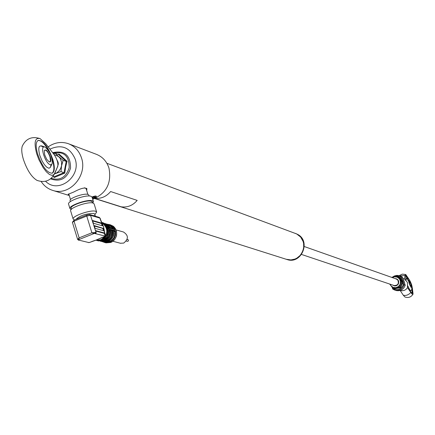 <?xml version="1.0" encoding="UTF-8"?>
<svg xmlns="http://www.w3.org/2000/svg" width="435" height="435" viewBox="0 0 435 435"><rect width="100%" height="100%" fill="white"/><g stroke="black" fill="none" stroke-linecap="round" stroke-linejoin="round"><path stroke-width="0.65" d="M286.187 259.26L290.89 259.934L294.935 259.075L296.828 258.167L300.112 255.497L302.477 251.925L303.69 247.803L303.63 243.535L303.119 241.474L300.623 237.031L296.681 233.938L106.874 163.277M295.534 233.437L297.73 234.487C310.759 241.528 300.998 264.306 287.008 259.521L286.594 259.396M94.765 198.556L287.312 259.619C301.292 264.398 311.052 241.637 298.024 234.595L295.767 233.524M103.84 224.003C109.25 229.691 108.663 234.884 102.078 239.582L99.403 240.131M99.343 238.679L96.211 240M95.314 216.043L94.71 214.091L93.878 213.449C86.086 213.525 80.094 215.521 75.891 219.43M95.412 216.358L94.58 215.716L92.981 215.532M94.863 214.58L96.657 212.079L95.618 211.274C90.991 209.485 71.742 216.162 73.145 219.071L74.554 219.969M96.63 212.008L94.129 203.89L93.09 203.063C88.441 201.215 69.214 207.897 70.633 210.861L70.655 210.937M92.552 202.938L92.258 201.981L91.317 201.236C87.125 199.562 69.839 205.57 71.117 208.251L71.139 208.321M93.405 201.557L92.035 197.12L90.997 196.277C86.337 194.38 67.126 201.062 68.561 204.075L68.583 204.151M92.856 202.998L93.433 201.633L92.389 200.801C87.74 198.936 68.518 205.614 69.943 208.599L71.215 209.496M109.06 229.392L109.114 229.006L111.387 229.685L111.262 230.158L110.419 229.919C111.028 234.487 109.424 237.956 105.613 240.321L105.4 240.093L105.139 240.696L103.873 240.365L102.981 240.718L105.004 241.278M105.411 241.354L106.455 241.702M106.82 241.751L107.575 241.99M116.063 229.908L123.475 231.996C128.559 235.335 128.64 239.032 123.719 243.083L120.381 243.247M127.346 239.593L128.118 239.69L128.477 240.397L128.156 241.153L127.346 241.349M104.558 239.87L105.4 240.093L105.286 239.821C108.853 237.586 110.359 234.324 109.805 230.039L109.201 230.278M105.178 239.467L105.286 239.821M106.58 240.506L106.298 241.001L105.139 240.696M106.706 240.435L107.858 240.74L107.597 241.343L106.298 241.001M107.559 239.892L108.065 240.968L108.913 241.191C112.708 238.837 114.302 235.384 113.693 230.838L112.855 230.604C113.464 235.156 111.866 238.608 108.065 240.968L107.597 241.343M108.989 241.148L108.636 241.588L107.788 241.365M113.861 231.676L114.057 233.448L113.644 235.775L111.458 239.223M111.387 229.685L115.389 230.767L114.911 231.3L113.752 230.974M113.959 230.365L113.742 230.914M109.027 241.153L108.636 241.588M109.152 241.082L110.262 241.376L110.185 242.023L108.745 241.648M110.262 241.376L110.245 241.338C113.916 239.054 115.46 235.71 114.878 231.317L114.911 231.3M114.878 231.317L113.926 231.692M111.529 229.68L111.311 230.235M112.817 230.044L112.524 230.632L112.855 230.604M107.739 240.468C111.295 238.244 112.795 234.992 112.246 230.719L111.322 230.294M111.431 230.996L111.632 232.79L111.208 235.139L108.984 238.608M112.246 230.719L111.501 231.018M105.613 240.321L106.466 240.544C110.272 238.184 111.871 234.721 111.262 230.158L111.3 230.191C111.909 234.737 110.311 238.19 106.51 240.544L106.466 240.544M110.376 229.359L110.088 229.952L110.419 229.919M113.051 229.212L108.826 228.06L109.114 229.006M113.182 229.087L110.963 226.031L107.76 224.335L110.147 225.401L112.083 227.211L113.116 229.174L115.096 229.832L113.665 229.424M111.039 228.587L111.8 228.902M106.912 224.096L110.12 225.787L111.811 227.848L112.301 228.821L111.974 228.853L112.524 229.104M112.301 228.821L112.66 229.104M112.447 228.864L113.144 229.06M102.513 225.368L102.79 225.45M102.149 225.689L102.448 225.808M94.825 233.432L94.776 232.502M93.639 233.546L93.541 232.709M106.706 241.697L106.27 241.583M105.776 240.365L105.379 240.452M105.977 240.887L105.819 240.376M107.662 241.974L106.657 241.708M106.521 240.789L105.971 240.865M107.858 242.001L109.299 242.377L107.635 242.012M105.15 242.154L108.07 242.126M100.48 241.197L104.199 241.066M102.693 240.713L102.981 240.718M104.248 241.055L103.807 240.936M112.812 230.305L113.029 230.653M104.965 223.536L107.875 225.27L110.224 228.413M108.625 227.907L111.066 228.652M101.572 237.679L104.639 236.493L104.715 235.977L91.888 232.774L95.814 232.513L95.374 233.459M98.522 239.158L104.917 236.335L105.341 235.411L104.764 233.182L103.981 230.784L95.064 228.321L94.221 225.575L103.709 228.516L103.612 226.651L102.568 224.688L102.671 225.874L93.514 223.285L92.584 221.143L92.671 220.54L101.801 223.155L100.572 220.186M93.15 241.033L97.652 239.56L101.382 237.755M89.577 242.436L96.967 239.799M102.568 224.688L101.801 223.155M92.535 220.947L101.192 223.421L101.692 224.177L102.307 223.933M101.692 224.177L102.111 225.531L102.747 225.276M101.192 223.421L101.833 223.16M100.055 218.549L99.914 218.087L90.529 215.341L86.744 216.037L86.777 215.042L74.075 220.164L74.032 221.165L72.406 222.339L72.672 222.541M93.65 216.255L92.889 215.504L89.768 214.591L89.099 214.634L90.366 215.004M95.966 233.617L96.108 232.594L90.529 215.341L89.768 214.591M96.847 217.19L94.901 215.836M74.026 221.143L73.395 220.969L73.977 220.251M86.891 215.042L89.099 214.634M73.395 220.969L72.634 221.932M101.719 223.209L102.29 223.938M102.334 223.998L103.612 226.651L104.074 229.881M94.085 225.977L102.725 228.386L103.367 228.13M102.725 228.386L103.693 230.702M103.981 230.784L103.709 228.516M103.225 229.147L103.851 228.897M104.715 235.977L105.313 235.9M95.635 231.007L104.264 233.361L105.221 236.015M95.64 233.274L95.341 232.464M105.101 236.053L104.917 236.335M95.651 230.659L104.52 233.002M96.108 232.594L95.771 230.61M78.208 239.75L77.642 239.484L79.143 237.874L78.757 240.104L79.36 240.256L78.208 239.75L77.979 239.005M77.762 239.201L78.387 240.136L78.757 240.104M88.805 242.561L79.36 240.256M78.8 239.332L78.534 238.451M109.805 230.039L109.114 229.68M410.787 292.478L412.217 294.147L413.071 294.049C411.151 297.143 408.443 298.138 404.958 297.023L403.316 295.251L405.523 295.463L407.29 295.05L409.482 293.81L410.787 292.478L407.486 287.568L407.443 282.445L404.577 279.053L404.963 275.453L399.847 275.893M407.584 287.6L406.089 289.346L404.534 290.297L402.217 290.797L400.32 290.482M398.58 283.43L398.449 282.919M398.781 282.005L398.59 280.988M408.731 279.178L405.795 275.562L405.866 279.906M407.965 278.84L405.578 275.757M413.071 294.049L412.342 287.937M399.814 275.882L402.467 277.122L405.241 285.229L404.137 284.849C402.44 289.204 399.363 290.966 394.898 290.14L392.756 289.09L396.024 290.509C400.477 291.33 403.549 289.574 405.241 285.229M409.21 279.596L405.768 274.523L404.963 275.453M403.316 295.251L400.151 290.488M407.829 285.936C409.639 290.042 410.749 291.434 411.162 290.118M408.405 281.059C406.692 277.954 405.931 277.655 406.116 280.156M412.124 293.217L411.901 289.329M407.823 285.974C409.808 290.727 411.336 293.147 412.407 293.228L412.26 288.574M402.973 278.476L404.675 279.091M400.439 281.124L401.097 281.94M397.992 284.517L397.894 284.213M395.953 285.577L395.991 285.849M395.665 290.39L396.024 290.509M402.467 277.122L401.364 276.725L400.64 277.111L397.171 276.013L393.631 276.954M393.039 288.247L393.158 288.595C397.677 290.716 401.048 289.46 403.278 284.822L404.137 284.849L401.364 276.725L398.96 275.605L396.851 275.393L394.268 276.007L392.446 277.149M393.708 285.403L394.061 285.811M400.896 282.407L400.33 280.662M396.492 278.781L395.953 278.884M393.158 288.595L392.745 289.085M411.983 288.688C409.411 284.99 408.329 281.82 408.721 279.172L410.113 281.043L411.57 284.55L412.326 287.698L411.983 288.688M409.558 283.647L409.025 280.749L411.14 284.207L411.434 287.187L409.558 283.647M411.352 287.133L410.988 284.24L408.998 280.852M396.595 276.932L397.802 276.731M402.119 281.586L401.369 281.325L397.579 276.366L398.34 276.638L402.119 281.586L399.754 287.491L393.61 288.432L392.843 288.182L395.861 287.693L393.104 287.372L390.902 285.681L392.843 288.182M397.454 277.242L398.542 277.66M389.678 284.05L390.902 285.681L390.103 284.191M399.754 287.491L398.993 287.236L400.129 284.262L398.433 286.556L395.861 287.693L398.993 287.236M397.579 276.366L394.453 276.823L397.209 277.138L399.422 278.824L400.488 281.434L400.129 284.262L401.369 281.325M392.37 277.617L394.453 276.823L391.756 277.264M395.018 278.552C397.976 278.922 399.14 280.608 398.509 283.609C397.046 286.078 395.132 286.573 392.762 285.083M393.68 288.421L399.857 287.53L402.228 281.624L398.378 276.687M398.449 276.676L399.205 276.948L402.979 281.891L400.613 287.78L394.485 288.72L393.719 288.47M400.613 287.78L399.857 287.53M402.979 281.891L402.228 281.624M401.309 281.461L401.249 281.173M397.873 276.758L396.617 276.937M45.588 181.259C58.089 194.336 81.552 176.768 75.141 158.987C69.899 147.302 61.482 144.018 49.9 149.134M48.165 146.883C54.5 142.49 61.139 141.391 68.078 143.588C74.657 146.057 79.132 150.842 81.497 157.932C87.707 175.441 69.741 196.022 53.179 190.535C48.144 189.056 44.142 186.049 41.173 181.509M69.051 194.793L68.137 194.32L74.021 191.9C80.877 188.23 85.173 187.186 86.902 188.757L86.663 190.481M91.986 196.973C95.461 195.652 96.864 195.685 96.2 197.06M92.698 199.263C106.401 193.477 111.817 183.048 108.946 167.992C106.64 161.151 102.301 156.535 95.934 154.142L69.116 143.985M68.17 194.2L69.007 194.646M86.347 189.453L86.799 188.485M70.1 200.736L70.084 200.676C68.937 198.246 84.276 192.912 88.017 194.434L88.86 195.114L89.137 196.011M84.466 187.762L86.076 188.567L87.87 194.391M57.637 166.654L57.784 166.3C58.285 163.049 57.11 159.215 54.266 154.795L45.686 143.67L40.058 138.602C31.956 136.057 26.035 138.553 22.305 146.089L22.392 145.866M52.814 159.417C48.231 146.899 43.364 140.548 38.22 140.38C35.714 141.902 35.523 146.475 37.649 154.099C42.282 166.703 47.149 173.07 52.249 173.206C54.783 171.646 54.968 167.051 52.814 159.417M52.048 173.277C54.353 171.499 54.462 166.942 52.379 159.601L51.308 156.491M49.71 152.75C45.425 144.333 41.515 140.249 37.986 140.489M57.784 166.3L54.081 174.489L52.108 175.392L49.459 174.484L46.387 171.841L43.19 167.703L38.862 159.623L36.703 153.767C33.789 142.408 34.909 137.357 40.058 138.602M37.35 180.536L37.008 180.389C31.581 177.121 27.035 170.096 23.37 159.324C21.668 153.495 21.315 149.085 22.305 146.089M43.424 147.182C39.003 144.186 37.763 146.845 39.699 155.159L42.184 161.151L44.321 164.566L46.523 166.996L48.502 168.122L49.324 168.144L50.514 167.122L50.971 164.8M50.21 164.702L51.46 164.631L52.211 163.451C52.303 157.095 50.003 151.701 45.3 147.269L44.827 147.052C39.416 144.681 45.088 163.337 50.21 164.702M49.003 161.776L49.965 161.722L50.433 160.868L49.987 156.91C48.345 152.424 46.605 150.157 44.778 150.097L44.245 150.689M44.696 154.871L44.278 150.575C45.925 148.835 47.937 150.929 50.313 156.856C51.314 160.732 50.9 162.391 49.084 161.825L46.675 159.226L44.696 154.871M54.293 177.48L54.081 176.779L64.048 172.619L66.202 161.396L58.377 154.365L58.812 153.887L67.05 161.287L65.636 167.105L64.788 173.103L54.293 177.48L53.124 176.463M54.06 154.523L58.714 156.6L63.162 160.319L61.563 165.773L61.629 162.103L60.073 158.155L55.31 153.261L53.51 153.811M64.788 173.103L61.003 171.591L61.563 165.773L60.612 168.59L58.953 171.026L56.735 172.864L54.565 173.826M61.003 171.591L54.527 173.913M57.154 167.785L58.328 164.071L58.083 162.179L57.083 160.2M63.162 160.319L66.202 161.396L67.05 161.287M54.081 176.779L53.021 176.431M58.377 154.365L55.31 153.261M94.95 198.48L121.234 206.821C127.466 207.658 132.778 205.521 137.183 200.404L110.637 191.536C106.412 196.517 101.273 198.795 95.216 198.371M92.258 197.838L93.672 197.37L95.298 197.441L94.433 198.333L92.601 198.936M92.514 198.659L94.199 198.104L94.835 197.441M93.982 197.403L94.199 198.104M97.929 240.778L103.236 240.506L104.688 239.767L107.135 237.526L108.717 234.525L109.223 231.164L109.049 229.49L107.869 226.417L105.727 224.047L102.611 222.611M92.573 233.16L92.541 232.763M102.149 222.475L104.965 223.829L106.145 224.906L107.831 227.674L108.467 230.958L107.956 234.318L106.374 237.32L103.927 239.565L102.475 240.305L97.636 240.702L96.173 240.218L98.402 240.903L103.28 240.506L104.732 239.767L107.179 237.521L108.761 234.525L109.261 231.164L109.082 229.49L107.891 226.417L105.738 224.052L102.91 222.698M101.757 222.666L102.459 223.068C108.609 228.919 108.146 234.449 101.067 239.663L97.804 240.234L102.149 239.805L104.694 238.222L107.26 234.383L107.831 231.311L107.391 228.266L105.988 225.624L104.982 224.552L102.502 223.09M105.515 242.752L110.773 242.485L112.208 241.751L114.633 239.533L116.199 236.569L116.7 233.242L116.074 230.001L114.4 227.26L113.23 226.195L110.441 224.857L113.241 226.2L115.378 228.544L116.558 231.583L116.629 234.922L116.243 236.569L114.677 239.533L113.557 240.756L110.816 242.48L105.982 242.877L102.899 241.827L104.949 242.605L109.299 242.377M109.163 228.06L107.097 225.325M115.389 230.767C116.248 235.808 114.514 239.56 110.185 242.023M114.269 229.408L112.442 226.814L109.816 225.189M109.413 224.563L107.706 224.319L109.957 224.721L111.974 225.732L114.003 227.75L115.096 229.832M110.707 228.364L108.908 225.694L107.238 224.416L105.313 223.633L106.309 223.96L108.929 225.7L110.735 228.375M111.605 228.745L108.429 225.243M95.26 233.437L95.254 232.464M103.981 241.403L105.091 241.333M102.943 241.838L107.102 241.893M106.298 241.659L102.551 241.735L101.529 241.425L103.399 241.958L107.119 241.898M103.84 241.017L100.132 241.104L100.936 241.316L104.797 241.224M88.289 242.523L89.686 242.415L92.965 241.11M86.744 216.037L74.032 221.165L79.143 237.874L91.888 232.774L86.744 216.037M100.425 219.735L99.914 218.087L99.158 217.342L96.151 216.461M103.644 230.501L104.144 230.3M104.264 233.361L104.743 233.111M93.96 233.562L78.773 239.636M404.441 282.424L403.762 280.358M392.74 289.036L392.147 287.301M403.278 284.822L402.614 282.88M401.674 280.14L400.64 277.111M393.979 285.49L394.143 285.545C397.922 285.458 399.129 283.625 397.769 280.042L396.225 278.976L304.282 246.536M57.643 166.627L54.631 173.685C50.677 180.77 44.8 183.004 37.008 180.389M51.265 178.339C60.041 180.873 66.011 177.35 69.187 167.774C69.257 155.904 63.847 151.01 52.956 153.093M92.09 197.294L93.922 196.821L96.189 197.011C97.135 197.055 95.961 197.778 92.677 199.186C96.548 197.713 96.961 197.028 93.911 197.126L92.177 197.572M95.869 195.978L96.026 197.408M287.008 259.521L287.312 259.619M95.646 240.212L98.207 240.24L101.089 239.658C108.174 234.449 108.63 228.919 102.459 223.068M70.633 210.861L73.145 219.071M71.117 208.251L71.432 209.273M68.561 204.075L69.943 208.599M120.674 243.323L112.937 241.273M127.395 241.36L126.275 241.061M113.731 230.871C114.34 235.4 112.747 238.842 108.957 241.186M113.372 229.153L114.655 229.517M112.094 228.826L112.366 228.832M107.363 224.221L107.76 224.335M105.183 241.371L106.483 241.708M107.44 241.985L106.597 241.762M102.752 240.729L104.025 241.066M127.836 239.56L127.134 239.364M109.876 224.694L110.441 224.857M110.773 228.386L109.93 228.147M104.955 223.53L105.313 223.633M74.075 220.164L86.777 215.042M99.218 217.359L100.153 218.256L100.664 219.903M102.877 224.895L100.664 219.92M104.737 233.095L104.057 229.125M72.406 222.339L77.642 239.484M78.387 240.136L78.827 240.245M89.637 242.447L88.686 242.594M400.597 290.569L400.249 290.46M399.118 275.649L402.272 274.126L405.73 274.507M392.413 277.149L395.774 275.524L399.466 275.757M392.734 289.068L392.125 287.269M407.747 278.764L406.431 278.449M408.764 279.188L408.09 278.884M411.004 290.618L412.277 288.53M396.225 278.976L397.775 280.048C399.14 283.631 397.927 285.463 394.143 285.545L301.553 254.459M69.279 195.532L53.179 190.535M70.519 199.589L68.768 193.858M70.378 201.633L70.084 200.676M45.12 147.177L43.728 146.546M50.308 167.464L52.173 163.582M43.125 146.329L40.982 145.785M52.64 152.685C64.554 150.102 70.524 155.246 70.557 168.127C66.941 178.676 60.296 182.254 50.634 178.861M95.189 197.457L93.628 197.387"/></g></svg>
